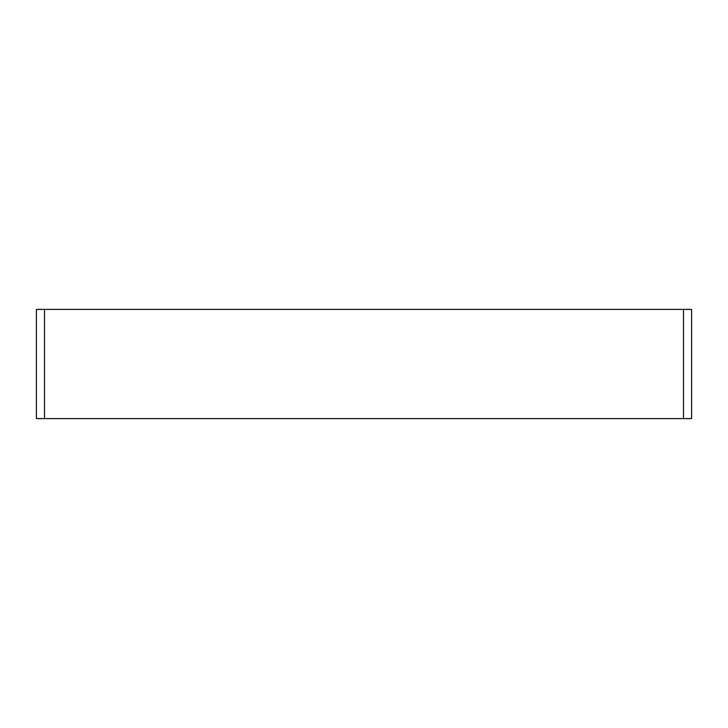 <?xml version="1.0" encoding="UTF-8"?>
<svg xmlns="http://www.w3.org/2000/svg" width="728" height="728" viewBox="0 0 728 728"><rect width="100%" height="100%" fill="white"/><g stroke="black" fill="none" stroke-linecap="round" stroke-linejoin="round"><path stroke-width="1.09" d="M36.4 309.4L691.6 309.4L691.6 418.6L36.4 418.6L36.4 309.4M44.49 309.4L44.49 418.6M683.51 309.4L683.51 418.6"/></g></svg>
